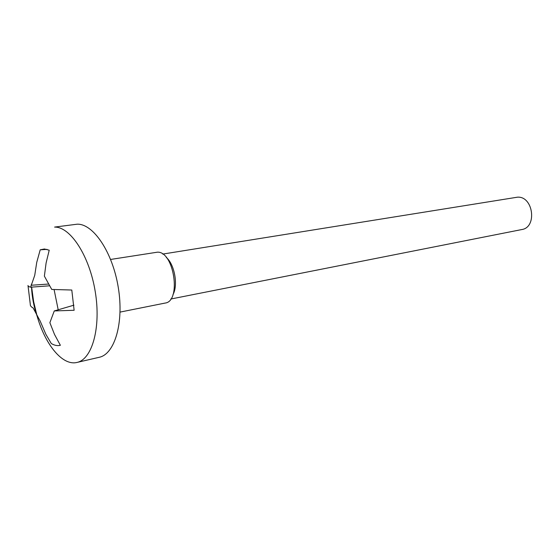 <?xml version="1.0" encoding="UTF-8"?>
<svg xmlns="http://www.w3.org/2000/svg" width="560" height="560" viewBox="0 0 560 560"><rect width="100%" height="100%" fill="white"/><g stroke="black" fill="none" stroke-linecap="round" stroke-linejoin="round"><path stroke-width="0.84" d="M28.028 285.474C27.818 286.09 28.686 286.664 30.639 287.203L34.734 275.324L36.729 262.402L40.208 249.816L44.394 248.99L49.217 250.194L46.102 262.99L44.373 276.143L51.744 289.443L71.792 290.024L74.13 310.275L54.271 310.94L49.868 322.693L54.516 334.453L60.375 345.303C57.456 346.01 54.425 345.415 51.289 343.518L45.885 334.348L40.187 321.125L33.124 307.951C31.122 306.936 30.17 305.725 30.289 304.318L28.042 285.859M54.593 227.087L77.273 224.182C93.331 223.706 112.588 252.21 118.265 287.392C124.124 322.56 114.772 354.151 99.211 357.294L76.979 362.439C92.218 359.387 101.213 327.355 95.228 291.564C89.425 255.745 70.329 226.667 54.593 227.087M31.416 284.186L31.486 285.236M31.64 287.126L33.656 301.742L37.086 316.043M37.17 316.344C45.472 345.093 62.629 366.051 76.979 362.439M54.089 289.555L58.198 309.785M120.064 312.095L165.172 303.058C181.559 301.364 174.048 251.307 157.486 252.168L110.628 259.448M172.991 294.574C178.304 285.222 174.573 264.418 166.341 257.495M170.772 299.026L521.759 229.558C537.467 227.402 533.246 195.86 517.398 197.19L162.715 254.086M48.405 284.06L31.115 285.264M49.441 285.81L30.639 287.203M47.054 249.389L40.208 249.816M73.913 305.172L54.271 310.94M31.423 284.291L31.444 285.236M31.514 287.133C31.99 297.01 33.831 306.621 37.044 315.966"/></g></svg>
